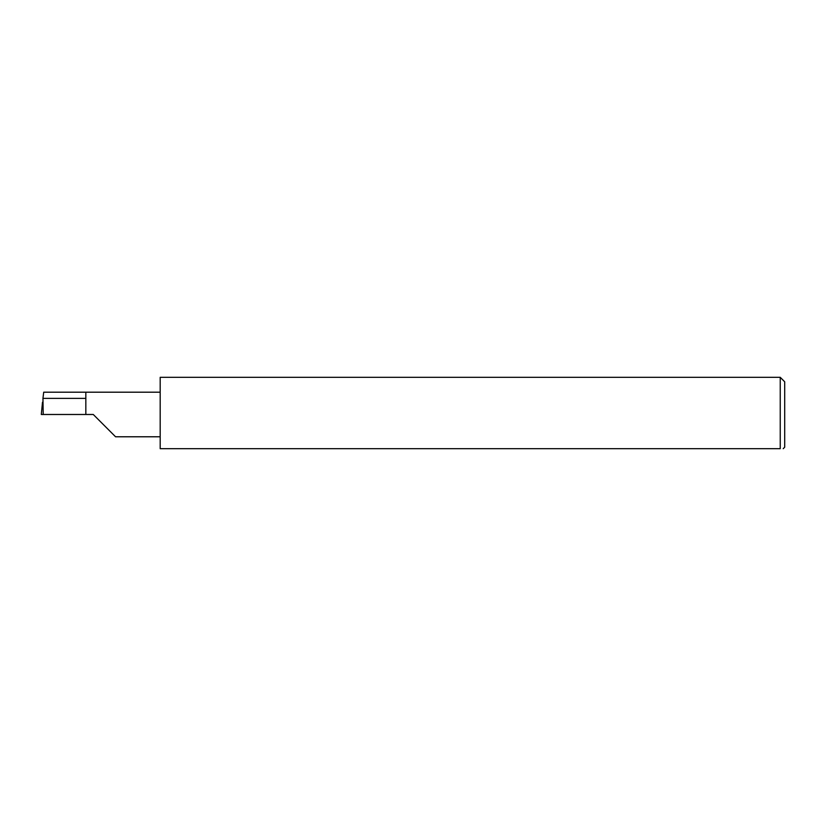 <?xml version="1.0" encoding="UTF-8"?>
<svg xmlns="http://www.w3.org/2000/svg" width="826" height="826" viewBox="0 0 826 826"><rect width="100%" height="100%" fill="white"/><g stroke="black" fill="none" stroke-linecap="round" stroke-linejoin="round"><path stroke-width="1.24" d="M85.832 398.369L42.952 398.369L43.706 392.195L85.832 392.195L85.832 414.487L93.276 414.487L115.557 436.778L93.276 414.487M783.213 448.683L784.7 447.196L784.7 381.777L780.24 377.317L780.24 448.683L160.182 448.683L160.182 377.317L780.24 377.317M42.952 398.369L43.22 414.487L41.3 414.487L42.508 402.221M85.832 414.487L43.22 414.487M780.24 448.683C784.153 448.683 784.153 448.683 780.24 448.683C784.153 448.683 784.153 448.683 780.24 448.683M42.467 402.644L41.3 414.487M85.832 392.195L160.182 392.195M115.557 436.778L160.182 436.778"/></g></svg>
